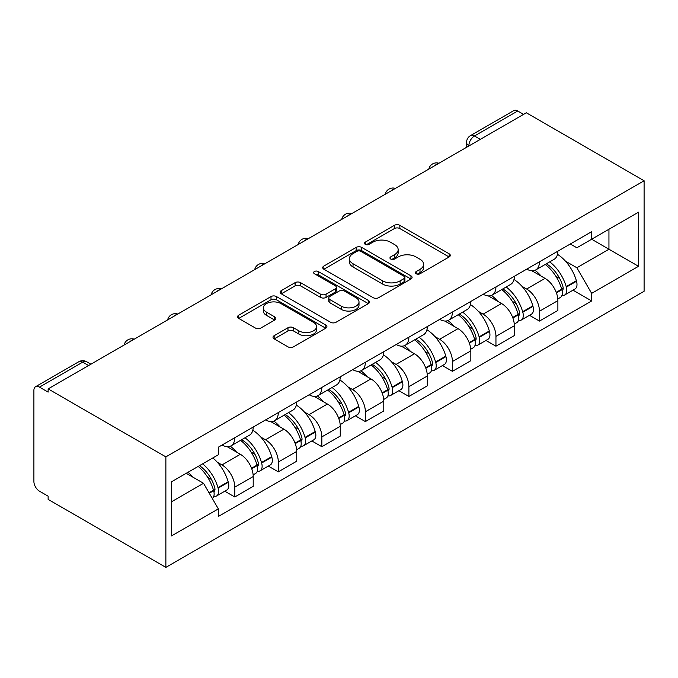 <?xml version="1.0" encoding="UTF-8"?>
<svg xmlns="http://www.w3.org/2000/svg" width="678" height="678" viewBox="0 0 678 678"><rect width="100%" height="100%" fill="white"/><g stroke="black" fill="none" stroke-linecap="round" stroke-linejoin="round"><path stroke-width="1.02" d="M416.224 273.759A2.712 1.568 0 0 0 420.063 273.759L449.158 256.962A3.873 2.237 0 0 0 450.294 255.377A3.873 2.237 0 0 0 449.158 253.801L399.859 225.333A3.873 2.237 0 0 0 394.384 225.333L365.289 242.139A2.712 1.568 0 0 0 364.493 243.241A2.712 1.568 0 0 0 365.289 244.351A2.712 1.568 0 0 0 369.12 244.351L372.883 242.173A12.39 7.153 0 0 1 390.409 242.173L394.52 244.546A12.39 7.153 0 0 1 398.156 249.606A12.39 7.153 0 0 1 394.52 254.665L390.757 256.843A2.712 1.568 0 0 0 389.96 257.945A2.712 1.568 0 0 0 390.757 259.055A2.712 1.568 0 0 0 394.588 259.055L398.359 256.877A12.39 7.153 0 0 1 415.885 256.877L419.987 259.25A12.39 7.153 0 0 1 423.623 264.31A12.39 7.153 0 0 1 419.987 269.369L416.224 271.547A2.712 1.568 0 0 0 415.428 272.649A2.712 1.568 0 0 0 416.224 273.759L416.224 271.547M274.158 335.703A3.873 2.237 0 0 0 273.022 337.28A3.873 2.237 0 0 0 274.158 338.864L287.989 346.848A3.873 2.237 0 0 0 293.464 346.848L325.779 328.194A3.873 2.237 0 0 0 326.915 326.61A3.873 2.237 0 0 0 325.779 325.033L276.48 296.566A3.873 2.237 0 0 0 271.005 296.566L238.69 315.228A3.873 2.237 0 0 0 237.554 316.804A3.873 2.237 0 0 0 238.69 318.389L255.394 328.033A3.873 2.237 0 0 0 260.869 328.033L274.7 320.05A3.873 2.237 0 0 0 275.836 318.465A3.873 2.237 0 0 0 274.7 316.889L266.42 312.1A10.356 5.983 0 0 1 263.386 307.871A10.356 5.983 0 0 1 269.776 302.346A10.356 5.983 0 0 1 281.073 303.642L313.524 322.381A10.356 5.983 0 0 1 316.558 326.61A10.356 5.983 0 0 1 310.16 332.135A10.356 5.983 0 0 1 298.871 330.839L293.464 327.72A3.873 2.237 0 0 0 287.989 327.72L274.158 335.703L274.158 338.864M165.873 456.87L48.13 388.892L526.357 112.785L644.1 180.763L165.873 456.87L165.873 567.376L644.1 291.269L644.1 180.763M373.163 297.676A3.873 2.237 0 0 0 378.638 297.676L410.953 279.014A3.873 2.237 0 0 0 412.088 277.438A3.873 2.237 0 0 0 410.953 275.853L361.654 247.394A3.873 2.237 0 0 0 356.179 247.394L323.864 266.056A3.873 2.237 0 0 0 322.728 267.632A3.873 2.237 0 0 0 323.864 269.217L373.163 297.676M315.499 274.344A2.712 1.568 0 0 1 318.245 274.726L318.245 271.505L368.366 300.439A3.873 2.237 0 0 1 369.502 302.024A3.873 2.237 0 0 1 368.366 303.608L336.051 322.262A3.873 2.237 0 0 1 330.576 322.262L281.277 293.803L281.277 290.642A3.873 2.237 0 0 0 280.141 292.218A3.873 2.237 0 0 0 281.277 293.803M281.277 290.642L295.108 282.65A3.873 2.237 0 0 1 300.583 282.65L320.575 294.193A3.873 2.237 0 0 0 326.05 294.193L335.229 288.896A3.873 2.237 0 0 0 336.364 287.319A3.873 2.237 0 0 0 335.229 285.735L314.414 273.717A2.712 1.568 0 0 1 313.617 272.615A2.712 1.568 0 0 1 315.295 271.166A2.712 1.568 0 0 1 318.245 271.505M48.13 388.892L48.13 392.113L39.477 387.121A7.89 4.56 -120 0 0 35.536 386.731A7.89 4.56 -120 0 0 33.9 390.342L33.9 481.516A7.89 4.56 -120 0 0 39.477 491.177L48.13 496.177L48.13 499.398L165.873 567.376M480.321 139.363L474.464 135.981A7.89 4.56 60 0 0 470.515 135.592L513.763 110.624A7.89 4.56 60 0 1 517.704 111.014L474.464 135.981A7.89 4.56 120 0 0 468.879 145.651L468.879 145.973M523.569 114.396L517.704 111.014M539.468 261.793A18.153 10.484 60 0 1 535.713 269.937L554.129 259.31A18.153 10.484 -120 0 0 557.884 251.165M521.992 286.336L526.636 289.014A18.153 10.484 60 0 1 539.468 311.244L557.884 300.617A18.153 10.484 -120 0 0 545.053 278.387L531.874 270.776M557.884 300.617L557.884 310.439L539.468 321.075L529.484 315.312M535.713 269.937A18.153 10.484 60 0 1 526.772 269.124M539.468 311.244L539.468 321.075M495.94 286.921A18.153 10.484 60 0 1 492.186 295.074L510.602 284.438A18.153 10.484 -120 0 0 514.356 276.293M485.957 340.441L495.949 346.204L514.356 335.568L514.356 325.745A18.153 10.484 -120 0 0 501.525 303.515L488.346 295.905M492.186 295.074A18.153 10.484 60 0 1 483.253 294.252M478.465 311.465L483.109 314.143A18.153 10.484 60 0 1 495.949 336.373L495.949 346.204M452.421 312.05A18.153 10.484 60 0 1 448.658 320.202L467.074 309.566A18.153 10.484 -120 0 0 470.829 301.422M442.429 365.569L452.421 371.332L470.837 360.704L470.837 350.873A18.153 10.484 -120 0 0 457.997 328.644L444.819 321.033M448.658 320.202A18.153 10.484 60 0 1 439.725 319.38M434.937 336.593L439.581 339.28A18.153 10.484 60 0 1 452.421 361.51L452.421 371.332M408.893 337.178A18.153 10.484 60 0 1 405.13 345.331L423.547 334.695A18.153 10.484 -120 0 0 427.31 326.55M398.91 390.697L408.893 396.461L427.31 385.833L427.31 376.002A18.153 10.484 -120 0 0 414.47 353.772L401.291 346.161M405.13 345.331A18.153 10.484 60 0 1 396.198 344.509M391.418 361.721L396.062 364.408A18.153 10.484 60 0 1 408.893 386.638L408.893 396.461M365.366 362.315A18.153 10.484 60 0 1 361.611 370.459L380.019 359.823A18.153 10.484 -120 0 0 383.782 351.679M355.382 415.826L365.366 421.589L383.782 410.961L383.782 401.13A18.153 10.484 -120 0 0 370.951 378.9L357.764 371.29M361.611 370.459A18.153 10.484 60 0 1 352.67 369.637M347.89 386.858L352.535 389.536A18.153 10.484 60 0 1 365.366 411.766L365.366 421.589M321.838 387.443A18.153 10.484 60 0 1 318.084 395.588L336.5 384.96A18.153 10.484 -120 0 0 340.254 376.807M311.855 440.954L321.838 446.717L340.254 436.09L340.254 426.267A18.153 10.484 -120 0 0 327.423 404.029L314.245 396.427M318.084 395.588A18.153 10.484 60 0 1 309.143 394.766M304.363 411.987L309.007 414.665A18.153 10.484 60 0 1 321.838 436.895L321.838 446.717M278.311 412.571A18.153 10.484 60 0 1 274.556 420.716L292.972 410.088A18.153 10.484 -120 0 0 296.727 401.935M268.327 466.083L278.319 471.854L296.727 461.218L296.727 451.395A18.153 10.484 -120 0 0 283.896 429.166L270.717 421.555M274.556 420.716A18.153 10.484 60 0 1 265.623 419.902M260.835 437.115L265.479 439.793A18.153 10.484 60 0 1 278.319 462.023L278.319 471.854M234.791 437.7A18.153 10.484 60 0 1 231.029 445.844L249.445 435.217A18.153 10.484 -120 0 0 253.199 427.064M224.799 491.211L234.791 496.982L253.208 486.346L253.208 476.524A18.153 10.484 -120 0 0 240.368 454.294L227.189 446.683M231.029 445.844A18.153 10.484 60 0 1 222.096 445.031M217.307 462.243L221.952 464.922A18.153 10.484 60 0 1 234.791 487.151L234.791 496.982M570.3 243.995L576.859 247.775L638.523 212.18L608.946 229.257L608.946 249.233L576.859 267.751L565.52 261.208M171.449 501.813L203.536 483.287L218.324 508.898L171.449 535.959L171.449 481.838L218.324 454.777L218.324 447.2L591.648 231.673L591.648 239.241L638.523 266.301L591.648 293.371L576.859 267.751M638.523 212.18L638.523 266.301M218.324 508.898L218.324 516.475L591.648 300.939L591.648 293.371M203.536 483.287L186.238 473.303M573.012 290.176L591.648 300.939M417.309 274.141L419.987 272.59A12.39 7.153 0 0 0 423.623 267.53L423.623 264.31M398.156 249.606L398.156 252.826A12.39 7.153 0 0 1 394.52 257.886L391.842 259.437M449.107 256.987L399.859 228.562A3.873 2.237 0 0 0 394.384 228.562L366.366 244.733M410.902 279.048L361.654 250.614A3.873 2.237 0 0 0 356.179 250.614L323.914 269.242M404.105 278.539A2.712 1.568 0 0 0 404.902 277.438A2.712 1.568 0 0 0 404.105 276.327L360.832 251.343A2.712 1.568 0 0 0 357.001 251.343L353.026 253.64A12.39 7.153 0 0 0 349.399 258.699A12.39 7.153 0 0 0 353.026 263.759L382.604 280.836A12.39 7.153 0 0 0 400.139 280.836L404.105 278.539L404.105 281.768A2.712 1.568 0 0 0 404.902 280.658L404.902 277.438M349.399 258.699L349.399 261.92A12.39 7.153 0 0 0 353.026 266.979L353.026 263.759M404.105 281.768L400.139 284.057A12.39 7.153 0 0 1 382.604 284.057L353.026 266.979M281.328 293.828L295.108 285.879L295.108 282.65M336.364 287.319L336.364 290.54A3.873 2.237 0 0 1 335.229 292.125L326.05 297.422A3.873 2.237 0 0 1 320.575 297.422L300.583 285.879A3.873 2.237 0 0 0 295.108 285.879M318.245 274.726L368.315 303.634M341.322 306.176A10.356 5.983 0 0 0 352.611 307.473A10.356 5.983 0 0 0 359.009 301.947A10.356 5.983 0 0 0 355.975 297.718L344.543 291.116A3.873 2.237 0 0 0 339.059 291.116L329.889 296.413A3.873 2.237 0 0 0 328.754 297.989A3.873 2.237 0 0 0 329.889 299.574L341.322 306.176L341.322 309.397A10.356 5.983 0 0 0 352.611 310.694A10.356 5.983 0 0 0 359.009 305.168L359.009 301.947M328.754 297.989L328.754 301.21A3.873 2.237 0 0 0 329.889 302.795L329.889 299.574M341.322 309.397L329.889 302.795M316.558 326.61L316.558 329.83A10.356 5.983 0 0 1 310.16 335.356A10.356 5.983 0 0 1 298.871 334.059L293.464 330.94A3.873 2.237 0 0 0 287.989 330.94L274.209 338.898M263.386 307.871L263.386 311.092A10.356 5.983 0 0 0 266.42 315.321L266.42 312.1M274.649 320.075L266.42 315.321M325.728 328.22L276.48 299.786A3.873 2.237 0 0 0 271.005 299.786L238.741 318.414M546.324 263.818A24.857 14.348 60 0 1 546.443 263.886A24.857 14.348 60 0 1 562.799 286.192L562.952 286.709A4.831 2.788 60 0 1 562.189 290.506A4.831 2.788 60 0 1 562.079 290.565M545.231 264.445A29.985 17.314 60 0 1 561.715 289.184L561.859 289.701A9.967 5.755 60 0 1 560.282 297.523L557.808 298.956M561.986 295.32A9.967 5.755 -120 0 0 564.749 294.947A9.967 5.755 -120 0 0 566.325 287.125L566.181 286.608A29.985 17.314 -120 0 0 549.697 261.869M557.511 254.352A29.985 17.314 60 0 1 576.359 280.726L576.512 281.243A9.967 5.755 60 0 1 574.936 289.065L564.749 294.947M535.001 270.293A29.985 17.314 60 0 1 541.264 276.2M555.85 276.243L559.672 278.446M502.796 288.947A24.857 14.348 60 0 1 502.923 289.014A24.857 14.348 60 0 1 519.28 311.321L519.424 311.838A4.831 2.788 60 0 1 518.662 315.634A4.831 2.788 60 0 1 518.551 315.694M501.703 289.574A29.985 17.314 60 0 1 518.187 314.312L518.331 314.829A9.967 5.755 60 0 1 516.763 322.652L514.28 324.084M518.467 320.448A9.967 5.755 -120 0 0 521.221 320.075A9.967 5.755 -120 0 0 522.797 312.253L522.653 311.736A29.985 17.314 -120 0 0 506.169 286.997M513.983 279.48A29.985 17.314 60 0 1 532.832 305.863L532.984 306.371A9.967 5.755 60 0 1 531.408 314.194L521.221 320.075M491.482 295.422A29.985 17.314 60 0 1 497.745 301.329M512.322 301.371L516.144 303.583M459.269 314.075A24.857 14.348 60 0 1 459.396 314.143A24.857 14.348 60 0 1 475.753 336.458L475.897 336.966A4.831 2.788 60 0 1 475.134 340.763A4.831 2.788 60 0 1 475.024 340.822M458.184 314.702A29.985 17.314 60 0 1 474.659 339.449L474.812 339.958A9.967 5.755 60 0 1 473.236 347.78L470.761 349.212M474.939 345.577A9.967 5.755 -120 0 0 477.702 345.204A9.967 5.755 -120 0 0 479.27 337.381L479.126 336.864A29.985 17.314 -120 0 0 462.642 312.126M470.456 304.608A29.985 17.314 60 0 1 489.313 330.991L489.457 331.508A9.967 5.755 60 0 1 487.88 339.331L477.702 345.204M447.955 320.55A29.985 17.314 60 0 1 454.218 326.457M468.795 326.499L472.617 328.711M415.741 339.203A24.857 14.348 60 0 1 415.868 339.28A24.857 14.348 60 0 1 432.225 361.586L432.369 362.094A4.831 2.788 60 0 1 431.606 365.891A4.831 2.788 60 0 1 431.496 365.951M414.656 339.831A29.985 17.314 60 0 1 431.132 364.578L431.284 365.095A9.967 5.755 60 0 1 429.708 372.917L427.233 374.341M431.411 370.713A9.967 5.755 -120 0 0 434.174 370.332A9.967 5.755 -120 0 0 435.742 362.51L435.598 362.001A29.985 17.314 -120 0 0 419.123 337.254M426.928 329.737A29.985 17.314 60 0 1 445.785 356.12L445.929 356.636A9.967 5.755 60 0 1 444.353 364.459L434.174 370.332M404.427 345.678A29.985 17.314 60 0 1 410.69 351.594M425.267 351.628L429.089 353.84M372.214 364.332A24.857 14.348 60 0 1 372.341 364.408A24.857 14.348 60 0 1 388.697 386.714L388.841 387.231A4.831 2.788 60 0 1 388.079 391.02A4.831 2.788 60 0 1 387.969 391.079M371.129 364.959A29.985 17.314 60 0 1 387.613 389.706L387.757 390.223A9.967 5.755 60 0 1 386.18 398.045L383.706 399.469M387.884 395.842A9.967 5.755 -120 0 0 390.647 395.469A9.967 5.755 -120 0 0 392.223 387.647L392.07 387.13A29.985 17.314 -120 0 0 375.595 362.383M383.401 354.865A29.985 17.314 60 0 1 402.257 381.248L402.401 381.765A9.967 5.755 60 0 1 400.834 389.587L390.647 395.469M360.899 370.807A29.985 17.314 60 0 1 367.162 376.722M381.748 376.765L385.57 378.968M328.694 389.46A24.857 14.348 60 0 1 328.813 389.536A24.857 14.348 60 0 1 345.17 411.843L345.322 412.36A4.831 2.788 60 0 1 344.56 416.156A4.831 2.788 60 0 1 344.449 416.207M327.601 390.087A29.985 17.314 60 0 1 344.085 414.834L344.229 415.351A9.967 5.755 60 0 1 342.653 423.174L340.178 424.606M344.356 420.97A9.967 5.755 -120 0 0 347.119 420.597A9.967 5.755 -120 0 0 348.695 412.775L348.551 412.258A29.985 17.314 -120 0 0 332.067 387.511M339.881 379.994A29.985 17.314 60 0 1 358.73 406.376L358.882 406.893A9.967 5.755 60 0 1 357.306 414.716L347.119 420.597M317.372 395.935A29.985 17.314 60 0 1 323.635 401.851M338.22 401.893L342.043 404.096M285.167 414.589A24.857 14.348 60 0 1 285.294 414.665A24.857 14.348 60 0 1 301.651 436.971L301.795 437.488A4.831 2.788 60 0 1 301.032 441.285A4.831 2.788 60 0 1 300.922 441.336M284.074 415.224A29.985 17.314 60 0 1 300.557 439.963L300.701 440.48A9.967 5.755 60 0 1 299.134 448.302L296.65 449.734M300.837 446.099A9.967 5.755 -120 0 0 303.591 445.726A9.967 5.755 -120 0 0 305.168 437.903L305.024 437.386A29.985 17.314 -120 0 0 288.54 412.639M296.354 405.122A29.985 17.314 60 0 1 315.202 431.505L315.355 432.022A9.967 5.755 60 0 1 313.778 439.844L303.591 445.726M273.853 421.063A29.985 17.314 60 0 1 280.116 426.979M294.693 427.021L298.515 429.225M241.639 439.725A24.857 14.348 60 0 1 241.766 439.793A24.857 14.348 60 0 1 258.123 462.099L258.267 462.616A4.831 2.788 60 0 1 257.504 466.413A4.831 2.788 60 0 1 257.394 466.472M240.554 440.353A29.985 17.314 60 0 1 257.03 465.091L257.182 465.608A9.967 5.755 60 0 1 255.606 473.43L253.131 474.863M257.309 471.227A9.967 5.755 -120 0 0 260.072 470.854A9.967 5.755 -120 0 0 261.64 463.032L261.496 462.515A29.985 17.314 -120 0 0 245.012 437.776M252.826 430.25A29.985 17.314 60 0 1 271.683 456.633L271.827 457.15A9.967 5.755 60 0 1 270.251 464.972L260.072 470.854M230.325 446.2A29.985 17.314 60 0 1 236.588 452.107M251.165 452.15L254.987 454.353M199.451 465.676A24.857 14.348 60 0 1 214.595 487.228L214.74 487.745A4.831 2.788 60 0 1 213.977 491.542A4.831 2.788 60 0 1 213.867 491.601M198.188 466.396A29.985 17.314 60 0 1 213.502 490.219L213.655 490.736A9.967 5.755 60 0 1 212.282 498.432M213.782 496.355A9.967 5.755 -120 0 0 216.545 495.982A9.967 5.755 -120 0 0 218.113 488.16L217.969 487.643A29.985 17.314 -120 0 0 202.654 463.82M212.841 457.947A29.985 17.314 60 0 1 228.155 481.761L228.3 482.278A9.967 5.755 60 0 1 226.723 490.101L216.545 495.982M188.009 472.278A29.985 17.314 60 0 1 193.061 477.236M207.638 477.278L211.46 479.49M469.159 145.812L468.879 145.651A7.89 4.56 0 0 1 466.566 142.431L466.566 147.304M278.319 462.023L296.727 451.395M321.838 436.895L340.254 426.267M365.366 411.766L383.782 401.13M408.893 386.638L427.31 376.002M452.421 361.51L470.837 350.873M495.949 336.373L514.356 325.745M234.791 487.151L253.208 476.524M221.952 464.922L240.368 454.294M265.479 439.793L283.896 429.166M309.007 414.665L327.423 404.029M352.535 389.536L370.951 378.9M396.062 364.408L414.47 353.772M439.581 339.28L457.997 328.644M483.109 314.143L501.525 303.515M526.636 289.014L545.053 278.387M438.259 163.652A7.89 4.56 120 0 0 434.776 165.661M394.732 188.781A7.89 4.56 120 0 0 391.248 190.789M351.204 213.909A7.89 4.56 120 0 0 347.721 215.926M307.676 239.037A7.89 4.56 120 0 0 304.193 241.054M264.157 264.166A7.89 4.56 120 0 0 260.666 266.183M220.63 289.303A7.89 4.56 120 0 0 217.146 291.311M177.102 314.431A7.89 4.56 120 0 0 173.619 316.44M133.574 339.559A7.89 4.56 120 0 0 130.091 341.568M88.589 365.535L82.724 362.145L39.477 387.121M90.894 364.196L86.674 361.755A7.89 4.56 120 0 0 82.724 362.145A7.89 4.56 60 0 0 78.784 361.755L35.536 386.731M419.987 272.59L419.987 269.369M390.757 259.055L390.757 256.843M394.52 257.886L394.52 254.665M365.289 244.351L365.289 242.139M394.384 228.562L394.384 225.333M399.859 228.562L399.859 225.333M449.158 256.962L449.158 253.801M323.864 269.217L323.864 266.056M356.179 250.614L356.179 247.394M361.654 250.614L361.654 247.394M410.953 279.014L410.953 275.853M382.604 284.057L382.604 280.836M400.139 284.057L400.139 280.836M300.583 285.879L300.583 282.65M320.575 297.422L320.575 294.193M326.05 297.422L326.05 294.193M335.229 292.125L335.229 288.896M368.366 303.608L368.366 300.439M287.989 330.94L287.989 327.72M293.464 330.94L293.464 327.72M298.871 334.059L298.871 330.839M274.7 320.05L274.7 316.889M238.69 318.389L238.69 315.228M271.005 299.786L271.005 296.566M276.48 299.786L276.48 296.566M325.779 328.194L325.779 325.033M556.409 292.854L561.859 289.701M566.325 287.125L576.512 281.243M566.181 286.608L576.359 280.726M556.223 292.354L563.189 288.294M512.882 317.982L518.331 314.829M522.797 312.253L532.984 306.371M522.653 311.736L532.832 305.863M518.178 314.278L519.662 313.422M512.695 317.49L518.187 314.312M469.354 343.11L474.812 339.958M479.27 337.381L489.457 331.508M479.126 336.864L489.313 330.991M474.651 339.407L476.134 338.551M469.168 342.619L474.659 339.449M425.826 368.239L431.284 365.095M435.742 362.51L445.929 356.636M435.598 362.001L445.785 356.12M431.123 364.535L432.606 363.679M425.64 367.747L431.132 364.578M382.299 393.367L387.757 390.223M392.223 387.647L402.401 381.765M392.07 387.13L402.257 381.248M387.596 389.664L389.079 388.808M382.121 392.876L387.613 389.706M338.771 418.496L344.229 415.351M348.695 412.775L358.882 406.893M348.551 412.258L358.73 406.376M344.077 414.8L345.56 413.936M338.593 418.004L344.085 414.834M295.252 443.632L300.701 440.48M305.168 437.903L315.355 432.022M305.024 437.386L315.202 431.505M300.549 439.929L302.032 439.073M295.066 443.132L300.557 439.963M251.724 468.761L257.182 465.608M261.64 463.032L271.827 457.15M261.496 462.515L271.683 456.633M257.021 465.057L258.504 464.201M251.538 468.261L257.03 465.091M209.29 493.253L213.655 490.736M218.113 488.16L228.3 482.278M217.969 487.643L228.155 481.761M213.494 490.186L214.977 489.33M209.036 492.804L213.502 490.219M438.929 163.262A7.89 7.89 0 0 0 428.801 169.11M395.401 188.391A7.89 7.89 0 0 0 385.274 194.239M351.874 213.528A7.89 7.89 0 0 0 341.746 219.367M308.346 238.656A7.89 7.89 0 0 0 298.227 244.495M264.827 263.784A7.89 7.89 0 0 0 254.699 269.632M221.299 288.913A7.89 7.89 0 0 0 211.172 294.761M177.772 314.041A7.89 7.89 0 0 0 167.644 319.889M134.244 339.17A7.89 7.89 0 0 0 124.116 345.017M86.674 361.755A7.89 7.89 0 0 0 78.784 361.755M470.515 135.592A7.89 7.89 0 0 0 466.566 142.431"/></g></svg>
